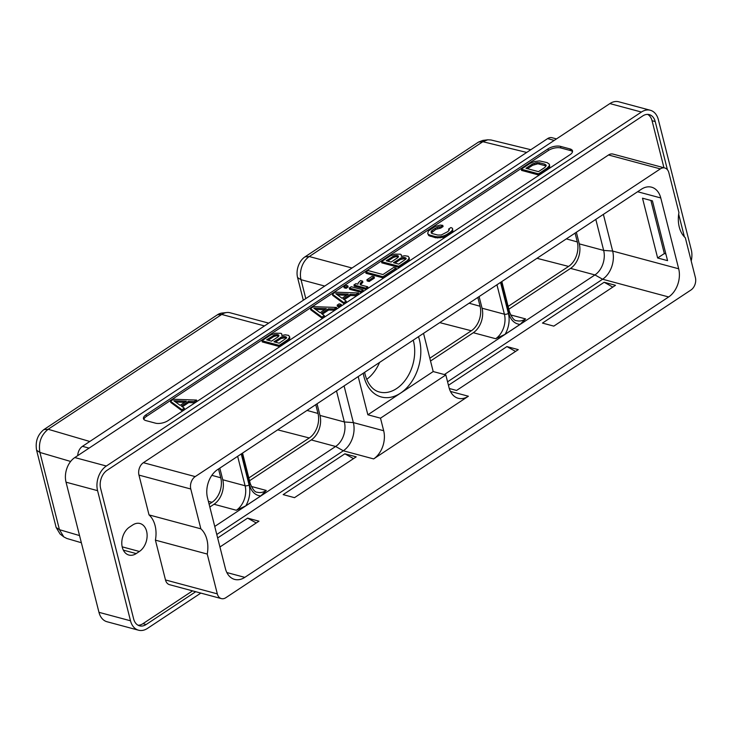 <?xml version="1.0" encoding="UTF-8"?>
<svg xmlns="http://www.w3.org/2000/svg" width="732" height="732" viewBox="0 0 732 732"><rect width="100%" height="100%" fill="white"/><g stroke="black" fill="none" stroke-linecap="round" stroke-linejoin="round"><path stroke-width="1.1" d="M641.415 112.051L609.875 103.587A18.547 13.048 -75 0 1 618.769 101.794L650.309 110.258A18.547 13.048 105 0 0 641.415 112.051L106.35 466.019A18.547 13.048 105 0 0 97.576 490.66L130.506 620.791A18.547 13.048 105 0 0 138.549 630.206A18.547 13.048 105 0 0 147.443 628.413L200.843 593.094M609.875 103.587L74.81 457.555A18.547 13.048 -75 0 0 66.036 482.187L98.966 612.327A18.547 13.048 -75 0 0 107.018 621.743L138.549 630.206M691.2 261.004A18.547 13.048 105 0 0 691.283 249.813L658.352 119.673A18.547 13.048 105 0 0 650.309 110.258M146.043 414.788A9.068 4.017 -14.2 0 0 143.472 418.686A9.068 4.017 -14.2 0 0 145.979 420.616L155.459 423.16A9.068 4.017 -14.2 0 0 167.967 420.671L569.935 154.754A9.068 4.017 -14.2 0 0 572.506 150.856A9.068 4.017 -14.2 0 0 569.999 148.925L560.52 146.382A9.068 4.017 -14.2 0 0 548.003 148.861L146.043 414.788L146.446 416.389A9.068 4.017 -14.2 0 0 143.865 419.436M684.393 236.866L678.674 214.247M667.401 169.705L655.213 121.558A13.67 9.617 105 0 0 649.284 114.622A13.67 9.617 105 0 0 642.733 115.94L107.101 470.292A13.67 9.617 105 0 0 100.632 488.445L133.636 618.906A13.67 9.617 105 0 0 139.574 625.842A13.67 9.617 105 0 0 146.125 624.524L195.719 591.712M138.046 625.229A13.67 9.617 105 0 0 142.96 623.673L192.553 590.87M663.961 167.765L652.056 120.707A13.67 9.617 105 0 0 647.655 114.393M136.216 553.584A15.235 10.715 -75 0 1 128.914 555.048A15.235 10.715 -75 0 1 121.787 542.568A15.235 10.715 -75 0 1 129.509 527.086L132.702 524.981A15.235 10.715 -75 0 1 140.004 523.508A15.235 10.715 -75 0 1 147.123 535.998A15.235 10.715 -75 0 1 139.4 551.471L136.216 553.584L123.324 550.125M221.366 598.602L169.54 584.685A9.342 6.57 -75 0 1 165.487 579.945L155.413 540.143A27.477 19.334 105 0 0 149.035 514.907L138.961 475.105A9.342 6.57 -75 0 1 143.38 462.697L608.512 154.983A9.342 6.57 -75 0 1 612.995 154.077L664.821 167.994A9.342 6.57 105 0 0 660.337 168.891L195.206 476.605A9.342 6.57 105 0 0 190.787 489.013L200.861 528.824A27.477 19.334 105 0 1 207.238 554.051L217.312 593.862A9.342 6.57 105 0 0 221.366 598.602A9.342 6.57 105 0 0 225.849 597.696L690.981 289.991A9.342 6.57 105 0 0 695.4 277.584L685.326 237.772A27.477 19.334 105 0 1 678.939 212.545L668.865 172.734A9.342 6.57 105 0 0 664.821 167.994M77.729 455.633A9.342 6.57 -75 0 1 82.46 446.337L547.591 138.623A9.342 6.57 -75 0 1 552.065 137.726L556.476 138.906M305.793 298.583L301.017 279.697A17.449 12.27 -75 0 1 309.27 256.539L482.836 141.706L487.787 139.803L491.007 139.977L530.828 149.721M303.313 300.23L297.585 277.602A15.61 10.98 -75 0 1 304.979 256.868L478.545 142.045L482.836 140.416L487.787 139.803M526.701 152.439L482.836 141.706L478.545 142.045M508.127 306.415L568.572 266.43A18.456 12.984 105 0 0 577.301 241.926L575.068 233.105M508.841 309.215L570.557 268.388A18.456 12.984 105 0 0 579.287 243.875L576.349 232.264M501.841 281.555L509.527 311.951C512.007 318.008 514.404 320.927 516.737 320.698A18.456 12.984 105 0 0 525.585 318.914L520.123 324.377L505.098 334.323L495.656 338.715A18.456 12.984 105 0 0 504.394 314.202A2.901 1.281 -14.2 0 0 508.392 313.406L500.542 282.406M430.526 361.022L473.32 332.721A18.456 12.984 105 0 0 482.049 308.209L479.112 296.588M444.351 374.555L594.933 274.93A18.456 12.984 105 0 0 603.662 250.426L595.811 219.38M447.572 381.811L602.619 279.231A21.219 14.924 105 0 0 612.657 251.058L603.378 214.385M429.821 358.223L471.335 330.763A18.456 12.984 105 0 0 480.064 306.25L477.831 297.43M216.782 534.488L343.317 450.775A21.219 14.924 105 0 0 353.355 422.602L344.077 385.92M468.389 396.232A21.219 14.924 105 0 1 458.223 398.281A21.219 14.924 105 0 1 449.018 387.512L445.834 374.949L380.503 418.173L383.678 430.736A21.219 14.924 105 0 1 373.64 458.918L468.389 396.232L450.436 391.419M244.799 577.365A21.219 14.924 105 0 1 234.624 579.405A21.219 14.924 105 0 1 225.419 568.645L207.495 497.815A21.219 14.924 105 0 1 217.532 469.633L641.388 189.231A21.219 14.924 105 0 1 651.562 187.191A21.219 14.924 105 0 1 660.767 197.951L678.683 268.781A21.219 14.924 105 0 1 668.645 296.963L244.799 577.365L226.847 572.543M604.156 282.259L615.502 285.306L553.804 326.124L542.458 323.077L604.156 282.259L612.794 287.09M448.451 385.27L506.919 346.584L518.265 349.631L456.567 390.449L449.283 388.5M344.863 453.803L356.2 456.85L294.502 497.659L283.165 494.622L344.863 453.803L353.492 458.635M217.651 537.956L247.626 518.128L258.963 521.175L219.939 546.987M214.741 526.445L335.631 446.474A18.456 12.984 105 0 0 344.36 421.961L336.51 390.925M219.81 468.132L222.748 479.753A18.456 12.984 -75 0 1 214.019 504.257L236.354 510.259L245.796 505.867L260.821 495.921L266.283 490.458L251.25 486.423M317.048 403.799L319.985 415.419A18.456 12.984 -75 0 1 311.256 439.932L249.539 480.759M214.019 504.257L209.828 507.029M218.529 468.974L220.762 477.795A18.456 12.984 -75 0 1 212.033 502.298L209.123 504.229M315.767 404.65L317.999 413.461A18.456 12.984 -75 0 1 309.27 437.974L248.825 477.959M81.362 542.732L66.813 538.468L63.803 536.904L60.051 533.967L56.144 527.488L36.6 450.253C35.154 441.671 37.57 434.79 43.865 429.602L217.441 314.778A15.61 10.98 -75 0 1 221.961 313.058L226.783 312.527A17.449 12.27 -75 0 1 230.086 312.765L268.699 323.132M63.803 536.904L59.438 529.675L39.903 452.44C38.293 442.759 41.047 435.037 48.156 429.272L221.732 314.449A17.449 12.27 -75 0 1 226.783 312.527M89.789 441.488L48.156 429.272L43.865 429.602M149.035 514.907L200.861 528.824M155.413 540.143L207.238 554.051M657.638 257.984L667.557 260.647L652.432 200.861L642.504 198.198L657.638 257.984L664.336 253.556L665.864 253.967M664.336 253.556L650.894 200.449M445.834 374.949L433.198 371.554L367.857 414.779L380.503 418.173M423.526 333.362L433.198 371.554M358.195 376.577L367.857 414.779M366.677 379.396A35.722 25.126 105 0 0 379.569 362.441M515.557 351.424L506.919 346.584M256.255 522.959L247.626 518.128M572.516 151.707A9.068 4.017 -14.2 0 0 570.402 150.527L560.922 147.983A9.068 4.017 -14.2 0 0 548.414 150.463L146.446 416.389M261.955 340.746L262.257 341.945L279.514 346.575L289.689 339.502L289.735 337.031L288.609 335.375L285.27 334.817L281.829 335.448L281.728 333.865L280.978 333.325L275.442 333.197L270.675 334.972L261.955 340.746L279.212 345.376L287.923 339.611L289.735 337.031M431.304 233.005L435.741 229.372L440.737 228.1L443.08 226.554L442.769 225.355L440.426 225.081L435.284 226.426L428.394 230.973L427.689 233.499L428.742 235.585L435.677 237.781L443.016 237.378L447.408 235.512L452.102 232.053L452.824 230.891L452.504 228.32L450.93 227.542L448.597 229.089L449.055 230.406M170.483 401.255L170.794 402.454L182.241 410.927L184.592 409.371L184.29 408.172L181.371 406.05L188.408 401.392L194.2 401.612L196.551 400.056L173.493 399.269L170.483 401.255L181.929 409.728L184.29 408.172M182.378 406.782L188.71 402.591L194.502 402.82L196.862 401.255L196.551 400.056M521.257 169.202L521.559 170.4L538.816 175.04L548.982 167.967L549.705 166.805L549.384 164.243L547.161 162.632L539.493 160.912L534.36 161.562L529.977 163.437L521.257 169.202L538.505 173.832L547.225 168.067L549.403 165.606L549.384 164.243M310.469 308.648L310.78 309.846L322.226 318.319L324.578 316.764L324.276 315.565L321.357 313.442L328.394 308.785L334.185 309.005L336.537 307.449L313.479 306.653L310.469 308.648L321.915 317.121L324.276 315.565M322.364 314.174L328.695 309.984L334.487 310.203L336.848 308.648L336.537 307.449M337.178 305.162L337.479 306.36L339.483 306.9L341.478 305.583L341.167 304.384L339.163 303.844L337.178 305.162L339.181 305.702L341.167 304.384M332.365 294.163L332.667 295.362L344.113 303.835L346.474 302.279L346.172 301.081L343.244 298.958L350.289 294.301L356.081 294.52L358.433 292.965L335.375 292.178L332.365 294.163L343.811 302.636L346.172 301.081M344.26 299.69L350.591 295.499L356.383 295.719L358.735 294.163L358.433 292.965M349.274 288.042L349.576 289.25L361.379 292.416L363.365 291.098L363.063 289.899L351.259 286.734L349.274 288.042L361.077 291.217L363.063 289.899M343.82 286.587L344.132 287.786L346.135 288.326L348.121 287.008L347.81 285.809L345.806 285.27L343.82 286.587L345.824 287.118L347.81 285.809M360.418 284.858L362.88 282.296L362.578 281.097L360.565 280.557L358.314 282.744L357.966 284.19L355.917 283.65L353.931 284.958L365.744 288.133L367.729 286.816L360.4 284.849L360.043 283.778L362.578 281.097M353.931 284.958L354.242 286.157L366.046 289.332L368.031 288.015L367.729 286.816M366.897 279.761L367.199 280.96L369.202 281.5L374.418 278.05L374.116 276.852L372.112 276.312L366.897 279.761L368.901 280.301L374.116 276.852M365.716 272.103L366.018 273.301L383.275 277.931L396.387 269.257L396.085 268.058L393.715 267.427L382.946 274.546L368.059 270.547L365.716 272.103L382.973 276.733L396.085 268.058M381.509 261.653L381.811 262.852L399.068 267.482L409.243 260.409L409.289 257.948L408.163 256.282L404.823 255.724L401.383 256.356L401.282 254.782L400.532 254.233L394.996 254.105L390.229 255.889L381.509 261.653L398.757 266.283L407.477 260.519L409.289 257.948M289.689 339.502L289.387 338.303M288.234 340.81L287.923 339.611M279.514 346.575L279.212 345.376M266.668 339.831L274.765 334.798L277.547 334.588L278.947 335.283L278.27 336.702L271.563 341.139L266.668 339.831M284.812 336.537L286.578 337.333L286.578 337.974L279.185 343.189L273.933 341.78L282.03 336.747L284.812 336.537L285.114 337.736L286.175 338.019L285.864 336.821M268.177 340.234L273.677 336.592L273.375 335.393M273.677 336.592L276.449 335.732L278.773 336.134M275.067 335.997L274.765 334.798M276.449 335.732L276.147 334.533M277.849 335.787L277.547 334.588M278.544 335.97L278.242 334.771M275.433 342.183L280.942 338.541L285.114 337.736M280.942 338.541L280.64 337.342M282.332 337.946L282.03 336.747M283.714 337.681L283.403 336.482M452.824 230.891L452.504 228.32M452.102 232.053L451.8 230.855L452.522 229.692M450.656 233.362L450.345 232.154L451.8 230.855M447.408 235.512L447.096 234.304L450.345 232.154M445.221 236.61L444.919 235.411L447.096 234.304M443.016 237.378L442.714 236.18L444.919 235.411M440.088 237.946L439.786 236.747L442.714 236.18M437.882 238.037L437.58 236.829L439.786 236.747M435.677 237.781L435.375 236.582L437.58 236.829M430.215 236.317L429.913 235.109L435.375 236.582M428.742 235.585L428.44 234.377L429.913 235.109M427.689 233.499L428.44 234.377M440.737 228.1L440.435 226.902L442.769 225.355M439.246 228.045L438.944 226.847L440.435 226.902M437.507 228.54L437.205 227.341L438.944 226.847M435.741 229.372L435.439 228.174L437.205 227.341M432.539 231.495L432.237 230.296L435.439 228.174M431.487 232.52L431.185 231.321L432.237 230.296M448.597 229.089L449.347 229.638L447.957 231.541L441.24 234.999L437.699 235.027L432.273 233.572L431.203 232.95L431.185 231.321M194.502 402.82L194.2 401.612M188.71 402.591L188.408 401.392M182.241 410.927L181.929 409.728M173.841 400.761L186.34 401.237L180.145 405.336L173.841 400.761M175.57 402.014L184.647 402.353M549.705 166.805L549.403 165.606M548.982 167.967L548.68 166.768M547.536 169.266L547.225 168.067M538.816 175.04L538.505 173.832M525.969 168.287L532.32 164.087L535.833 162.742L539.374 162.714L544.8 164.178L546.228 165.533L544.837 167.445L538.487 171.645L525.969 168.287M527.479 168.689L532.622 165.286L532.32 164.087M532.622 165.286L537.901 163.767L546.081 165.935M534.387 164.453L534.086 163.245M536.144 163.95L535.833 162.742M537.901 163.767L537.599 162.568M539.676 163.922L539.374 162.714M545.102 165.377L544.8 164.178M546.127 165.807L545.871 164.792M334.487 310.203L334.185 309.005M328.695 309.984L328.394 308.785M322.226 318.319L321.915 317.121M313.827 308.154L326.335 308.62L320.131 312.72L313.827 308.154M315.556 309.407L324.633 309.746M339.483 306.9L339.181 305.702M356.383 295.719L356.081 294.52M350.591 295.499L350.289 294.301M344.113 303.835L343.811 302.636M335.723 293.669L348.222 294.145L342.027 298.244L335.723 293.669M337.452 294.923L346.52 295.261M361.379 292.416L361.077 291.217M346.135 288.326L345.824 287.118M366.046 289.332L365.744 288.133M361.032 283.86L360.73 282.662M369.202 281.5L368.901 280.301M383.275 277.931L382.973 276.733M409.243 260.409L408.941 259.21M407.788 261.717L407.477 260.519M399.068 267.482L398.757 266.283M386.222 260.738L394.319 255.706L397.101 255.495L398.501 256.191L397.824 257.618L391.117 262.056L386.222 260.738M404.366 257.444L406.123 258.24L406.132 258.881L398.739 264.096L393.477 262.687L401.584 257.655L404.366 257.444L404.668 258.643L405.72 258.927L405.418 257.728M387.731 261.141L393.23 257.499L392.928 256.301M393.23 257.499L396.003 256.639L398.327 257.042M394.621 256.905L394.319 255.706M396.003 256.639L395.701 255.441M397.403 256.694L397.101 255.495M398.098 256.877L397.796 255.678M394.987 263.09L400.495 259.448L404.668 258.643M400.495 259.448L400.194 258.25M401.886 258.853L401.584 257.655M403.268 258.588L402.957 257.389M130.506 620.791L98.966 612.327M97.576 490.66L66.036 482.187M106.35 466.019L74.81 457.555M146.125 624.524L142.96 623.673M655.213 121.558L652.056 120.707M122.189 546.85L139.4 551.471M547.591 138.623L554.216 140.407M82.46 446.337L89.084 448.112M297.585 277.602L301.017 279.697L324.724 286.066M304.979 256.868L309.27 256.539L352.019 268.013M568.572 266.43L536.986 258.305M577.301 241.926L566.339 238.879M500.862 282.195L508.713 313.195A21.356 15.024 105 0 0 520.123 324.377M509.527 311.951A2.901 1.281 165.8 0 1 508.713 313.195M525.585 318.914L510.552 314.888M505.098 334.323A21.356 15.024 105 0 0 508.392 313.406M482.049 308.209L504.394 314.202L496.946 284.785M495.656 338.715L473.32 332.721M668.645 296.963L602.619 279.231L594.933 274.93L570.557 268.388M678.683 268.781L612.657 251.058L603.662 250.426L579.287 243.875M480.064 306.25L469.102 303.213M471.335 330.763L439.749 322.629M373.64 458.918L343.317 450.775L335.631 446.474L311.256 439.932M241.56 453.739L249.411 484.74A21.356 15.024 105 0 0 260.821 495.921M245.796 505.867A21.356 15.024 105 0 0 249.09 484.95L241.249 453.95M236.354 510.259A18.456 12.984 105 0 0 245.092 485.746A2.901 1.281 -14.2 0 0 249.09 484.95M222.748 479.753L245.092 485.746L237.644 456.329M242.539 453.09L250.234 483.495A2.901 1.281 165.8 0 1 249.411 484.74M264.472 325.923L221.732 314.449L217.441 314.778M79.55 535.577L59.438 529.675L56.144 527.488M36.6 450.253L39.903 452.44L70.647 461.462M317.999 413.461L307.037 410.423M309.27 437.974L277.684 429.84M220.762 477.795L211.859 475.324M212.033 502.298L208.4 501.365M608.512 154.983L660.337 168.891M195.206 476.605L143.38 462.697M190.787 489.013L138.961 475.105M217.312 593.862L165.487 579.945M660.767 197.951L637.609 191.738M383.678 430.736L353.355 422.602L344.36 421.961L319.985 415.419M418.484 336.693A40.05 28.173 -75 0 1 419.463 339.95A40.05 28.173 -75 0 1 400.514 393.13A40.05 28.173 -75 0 1 363.95 376.678A40.05 28.173 -75 0 1 363.237 373.247M413.232 340.17A35.722 25.126 -75 0 1 413.488 341.139A35.722 25.126 -75 0 1 406.571 378.371A35.722 25.126 -75 0 1 379.478 392.013C375.781 391.208 368.928 387.74 365.177 374.811L364.637 372.323M250.234 483.495C252.705 489.552 255.111 492.471 257.435 492.243A18.456 12.984 105 0 0 266.283 490.458M548.003 148.861L548.414 150.463M560.52 146.382L560.922 147.983M569.999 148.925L570.402 150.527"/></g></svg>
